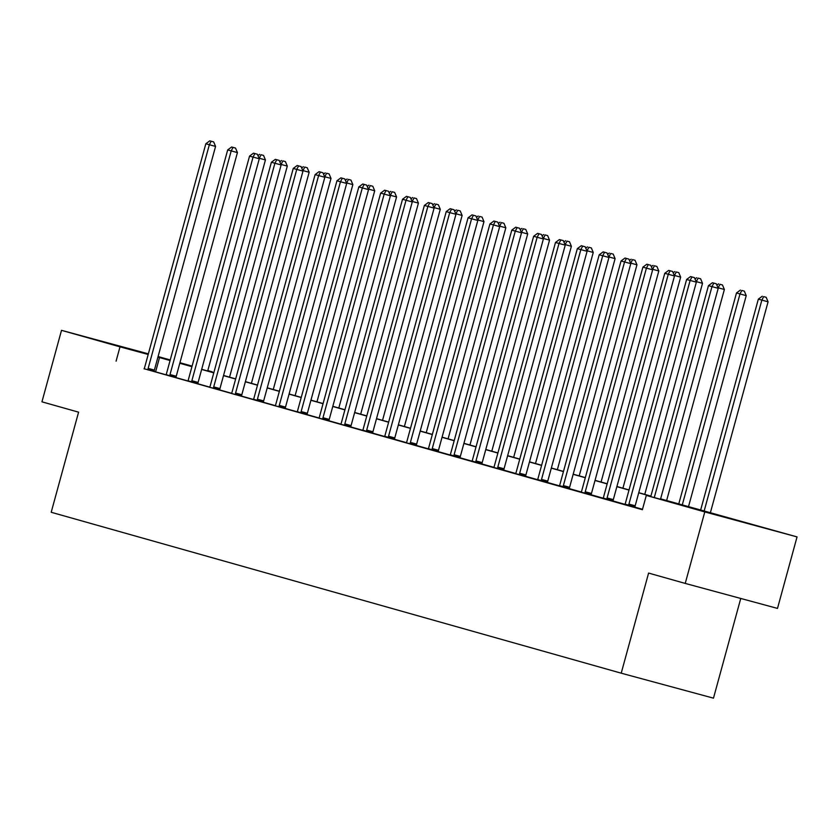 <?xml version="1.0" encoding="UTF-8"?>
<svg xmlns="http://www.w3.org/2000/svg" width="839" height="839" viewBox="0 0 839 839"><rect width="100%" height="100%" fill="white"/><g stroke="black" fill="none" stroke-linecap="round" stroke-linejoin="round"><path stroke-width="1.26" d="M717.45 515.156L751.713 524.48L717.45 515.156M109.196 343.445L143.448 352.779L109.196 343.445M740.753 598.459L713.475 698.163L621.217 673.182L51.2 512.272L78.583 412.169L41.95 401.829L61.509 330.335L148.356 353.848M158.099 356.533L170.233 359.962M179.945 362.71L192.089 366.129M207.82 370.576L212.257 371.824L207.799 370.618M660.618 498.848L797.05 536.908L704.791 511.926L646.303 495.419L685.83 506.116L660.576 498.985M704.791 511.926L685.232 583.42L777.491 608.411L797.05 536.908M691.955 276.954L694.451 277.625L690.56 276.555L691.955 276.954L690.119 280.457L686.617 279.471L625.433 503.117A2.968 1.458 -74.8 0 1 625.045 504.155L634.987 506.892A2.968 1.458 -74.8 0 1 635.175 505.791L696.36 282.145L690.119 280.457L628.935 504.103A2.968 1.458 -74.8 0 0 628.747 505.204L628.715 505.644M581.144 492.199L591.275 494.549A2.968 1.458 -74.8 0 1 591.464 493.458L652.648 269.812L646.418 268.123L585.234 491.769A2.968 1.458 -74.8 0 0 585.045 492.86L585.014 493.311M604.541 252.277L607.037 252.948L603.147 251.878L604.541 252.277L602.706 255.78L541.522 479.426L547.762 481.114L608.946 257.468L599.203 254.794L538.019 478.44A2.968 1.458 -74.8 0 1 537.631 479.478L547.531 482.656M493.731 467.522L503.861 469.871A2.968 1.458 -74.8 0 1 504.05 468.781L565.234 245.135L559.005 243.446L497.821 467.092A2.968 1.458 -74.8 0 0 497.621 468.193L497.59 468.634M517.128 227.6L519.624 228.271L515.733 227.201L517.128 227.6L515.293 231.103L511.79 230.117L450.606 453.763A2.968 1.458 -74.8 0 1 450.218 454.801L460.15 457.538A2.968 1.458 -74.8 0 1 460.338 456.437L521.522 232.791L515.293 231.103L454.109 454.759A2.968 1.458 -74.8 0 0 453.92 455.85L453.889 456.29M406.317 442.845L416.448 445.205A2.968 1.458 -74.8 0 1 416.637 444.104L477.821 220.458L471.581 218.769L410.397 442.415A2.968 1.458 -74.8 0 0 410.208 443.516L410.177 443.957M429.715 202.923L432.211 203.594L428.31 202.524L429.715 202.923L427.88 206.425L366.695 430.082L372.925 431.77L434.109 208.114L424.377 205.44L363.193 429.086A2.968 1.458 -74.8 0 1 362.794 430.124L372.705 433.302M318.904 418.168L329.035 420.528A2.968 1.458 -74.8 0 1 329.224 419.427L390.408 195.781L384.168 194.092L322.984 417.738A2.968 1.458 -74.8 0 0 322.795 418.839L322.763 419.28M275.192 405.835L285.323 408.184A2.968 1.458 -74.8 0 1 285.512 407.093L346.696 183.437L340.466 181.748L279.282 405.405A2.968 1.458 -74.8 0 0 279.093 406.496L279.062 406.936M231.491 393.491L241.58 396.291M254.888 153.568L257.374 154.24L253.483 153.17L254.888 153.568L253.053 157.082L249.55 156.085L188.366 379.731A2.968 1.458 -74.8 0 1 187.967 380.78L197.91 383.507A2.968 1.458 -74.8 0 1 198.098 382.416L259.282 158.76L253.053 157.082L191.869 380.728A2.968 1.458 -74.8 0 0 191.67 381.818L191.638 382.269M144.077 368.814L154.198 371.174A2.968 1.458 -74.8 0 1 154.386 370.072L215.571 146.426L209.341 144.738L148.157 368.384A2.968 1.458 -74.8 0 0 147.968 369.485L147.937 369.926M642.506 509.294L634.966 507.165M624.95 504.333L613.11 500.998M603.105 498.167L591.254 494.821M581.249 492L569.398 488.655M559.393 485.833L547.552 482.488M537.537 479.656L525.696 476.321M515.681 473.49L503.84 470.144M493.835 467.323L481.985 463.977M471.979 461.156L460.129 457.811M450.124 454.99L438.283 451.644M428.268 448.813L416.427 445.467M406.412 442.646L394.571 439.3M384.566 436.479L372.715 433.134M362.71 430.313L350.859 426.967M340.854 424.135L329.014 420.8M318.998 417.969L307.158 414.623M297.153 411.802L285.302 408.457M275.297 405.636L263.446 402.29M253.441 399.458L241.59 396.123M231.585 393.292L219.745 389.946M209.729 387.125L197.889 383.78M187.884 380.958L176.033 377.613M166.028 374.792L154.177 371.457M144.119 368.73L642.391 509.713L646.303 495.419M233.032 147.402L235.528 148.073L231.627 147.003L233.032 147.402L231.197 150.905L170.013 374.561L176.242 376.239L237.427 152.593L227.694 149.919L166.51 373.565A2.968 1.458 -74.8 0 1 166.112 374.603L176.022 377.781M209.635 387.324L219.766 389.674A2.968 1.458 -74.8 0 1 219.954 388.583L281.138 164.937L274.898 163.248L213.714 386.894A2.968 1.458 -74.8 0 0 213.526 387.996L213.494 388.436M320.446 172.079L322.942 172.75L319.04 171.68L320.446 172.079L318.61 175.582L315.107 174.596L253.923 398.242A2.968 1.458 -74.8 0 1 253.535 399.28L263.467 402.017A2.968 1.458 -74.8 0 1 263.656 400.916L324.84 177.27L318.61 175.582L257.426 399.228A2.968 1.458 -74.8 0 0 257.237 400.329L257.206 400.769M364.157 184.412L366.643 185.094L362.752 184.014L364.157 184.412L362.312 187.926L301.138 411.571L307.368 413.26L368.552 189.614L358.819 186.929L297.635 410.586A2.968 1.458 -74.8 0 1 297.237 411.624L307.147 414.802M340.76 424.335L350.88 426.694A2.968 1.458 -74.8 0 1 351.08 425.593L412.253 201.947L406.024 200.259L344.839 423.905A2.968 1.458 -74.8 0 0 344.651 425.006L344.619 425.446M451.571 209.089L454.056 209.771L450.165 208.691L451.571 209.089L449.735 212.603L446.233 211.606L385.049 435.263A2.968 1.458 -74.8 0 1 384.65 436.301L394.592 439.028A2.968 1.458 -74.8 0 1 394.781 437.937L455.965 214.291L449.735 212.603L388.551 436.249A2.968 1.458 -74.8 0 0 388.363 437.339L388.321 437.79M495.272 221.433L497.768 222.104L493.877 221.035L495.272 221.433L493.437 224.936L432.253 448.582L438.493 450.27L499.677 226.624L489.934 223.95L428.75 447.596A2.968 1.458 -74.8 0 1 428.362 448.634L438.262 451.812M538.984 233.766L541.48 234.438L537.579 233.368L538.984 233.766L537.149 237.28L475.965 460.926L482.194 462.614L543.378 238.968L533.646 236.283L472.462 459.929A2.968 1.458 -74.8 0 1 472.063 460.978L481.974 464.145M515.586 473.689L525.717 476.049A2.968 1.458 -74.8 0 1 525.906 474.947L587.09 251.301L580.85 249.613L519.666 473.259A2.968 1.458 -74.8 0 0 519.477 474.36L519.446 474.801M626.397 258.443L628.893 259.115L624.992 258.045L626.397 258.443L624.562 261.946L621.059 260.96L559.875 484.606A2.968 1.458 -74.8 0 1 559.487 485.655L569.419 488.382A2.968 1.458 -74.8 0 1 569.608 487.291L630.792 263.635L624.562 261.946L563.378 485.603A2.968 1.458 -74.8 0 0 563.189 486.693L563.158 487.134M670.109 270.777L672.595 271.458L668.704 270.389L670.109 270.777L668.274 274.29L607.09 497.936L613.319 499.625L674.504 275.979L664.771 273.304L603.587 496.95A2.968 1.458 -74.8 0 1 603.189 497.988L613.099 501.166M685.232 583.42L648.599 573.079L621.217 673.182M116.086 361.148L119.998 346.843L61.509 330.335M179.829 363.13L191.974 366.559M201.685 369.296L213.819 372.726M223.541 375.463L235.675 378.892M245.397 381.64L257.531 385.059M267.242 387.807L279.387 391.226M289.098 393.973L301.232 397.403M310.954 400.14L323.088 403.569M332.81 406.317L344.944 409.736M354.666 412.484L366.8 415.903M376.512 418.651L388.656 422.08M398.368 424.817L410.502 428.247M420.224 430.984L432.358 434.413M442.08 437.161L454.214 440.58M463.936 443.328L476.07 446.757M485.781 449.494L497.926 452.924M507.637 455.661L519.771 459.09M529.493 461.838L541.627 465.257M551.349 468.005L563.483 471.434M573.205 474.171L585.339 477.601M595.05 480.338L607.195 483.767M616.906 486.515L629.04 489.934M638.762 492.682L650.896 496.101M192.026 366.349L179.85 363.056M170.076 360.529L157.931 357.12M148.188 354.478L119.998 346.843M650.854 496.248L638.72 492.818M629.009 490.081L616.864 486.651M607.153 483.904L595.019 480.485M585.297 477.737L573.163 474.308M563.441 471.57L551.307 468.141M541.585 465.404L529.451 461.974M519.74 459.227L507.595 455.808M497.884 453.06L485.75 449.641M476.028 446.893L463.894 443.464M454.172 440.727L442.038 437.297M432.326 434.56L420.182 431.131M410.47 428.383L398.336 424.964M388.614 422.216L376.48 418.787M366.758 416.05L354.624 412.62M344.902 409.883L332.768 406.454M323.057 403.706L310.912 400.287M301.201 397.539L289.067 394.11M279.345 391.373L267.211 387.943M257.489 385.206L245.355 381.776M235.633 379.029L223.499 375.61M213.788 372.862L201.643 369.443M191.932 366.695L179.798 363.266M155.603 371.845L159.515 357.55M211.176 141.235L213.672 141.906L209.771 140.837L211.176 141.235L209.341 144.738L205.838 143.752L144.654 367.398A2.968 1.458 -74.8 0 1 144.266 368.436L144.067 368.835M215.571 146.426L213.672 141.906M209.771 140.837L205.838 143.752M207.705 370.995L265.439 159.934L259.041 158.193M259.146 158.456L261.044 154.733L263.54 155.414L261.044 154.733M257.951 155.593L259.639 154.345M263.54 155.414L265.439 159.934M170.013 374.561A2.968 1.458 -74.8 0 0 169.824 375.652L169.793 376.092M176.242 376.239A2.968 1.458 -74.8 0 0 176.054 377.34L176.022 377.802M237.427 152.593L235.528 148.073M231.627 147.003L227.694 149.919M259.282 158.76L257.374 154.24M253.483 153.17L249.55 156.085M229.55 377.162L287.295 166.101L280.897 164.371M281.002 164.622L282.9 160.899L285.396 161.581L282.9 160.899M279.796 161.77L281.495 160.511M285.396 161.581L287.295 166.101M251.406 383.329L309.151 172.268L302.753 170.537M302.858 170.789L304.756 167.076L307.242 167.748L304.756 167.076M301.652 167.936L303.351 166.678M307.242 167.748L309.151 172.268M276.734 159.735L279.23 160.417L275.339 159.347L276.734 159.735L274.898 163.248L271.396 162.252L210.211 385.909A2.968 1.458 -74.8 0 1 209.823 386.947L209.624 387.345M281.138 164.937L279.23 160.417M275.339 159.347L271.396 162.252M273.262 389.506L331.006 178.434L324.599 176.704M324.714 176.966L326.602 173.243L329.098 173.914L326.602 173.243M323.508 174.103L325.207 172.844M329.098 173.914L331.006 178.434M235.57 393.061L241.81 394.75L302.984 171.104L296.754 169.415L235.57 393.061A2.968 1.458 -74.8 0 0 235.381 394.162L235.35 394.603M298.59 165.902L301.086 166.583L297.195 165.514L298.59 165.902L296.754 169.415L293.251 168.429L232.067 392.075A2.968 1.458 -74.8 0 1 231.679 393.113L231.48 393.512M241.81 394.75A2.968 1.458 -74.8 0 0 241.611 395.851L241.58 396.312M302.984 171.104L301.086 166.583M297.195 165.514L293.251 168.429M295.118 395.672L352.852 184.611L346.455 182.871M346.57 183.133L348.458 179.41L350.954 180.091L348.458 179.41M345.364 180.27L347.063 179.011M350.954 180.091L352.852 184.611M324.84 177.27L322.942 172.75M319.04 171.68L315.107 174.596M316.974 401.839L374.708 190.778L368.311 189.037M368.415 189.299L370.314 185.576L372.81 186.258L370.314 185.576M367.22 186.436L368.908 185.188M372.81 186.258L374.708 190.778M342.302 178.246L344.798 178.917L340.896 177.847L342.302 178.246L340.466 181.748L336.963 180.763L275.779 404.408A2.968 1.458 -74.8 0 1 275.381 405.447L275.182 405.845M346.696 183.437L344.798 178.917M340.896 177.847L336.963 180.763M338.82 408.006L396.564 196.945L390.166 195.214M390.271 195.466L392.17 191.753L394.666 192.425L392.17 191.753M389.065 192.613L390.764 191.355M394.666 192.425L396.564 196.945M301.138 411.571A2.968 1.458 -74.8 0 0 300.939 412.662L300.907 413.113M307.368 413.26A2.968 1.458 -74.8 0 0 307.179 414.351L307.147 414.812M368.552 189.614L366.643 185.094M362.752 184.014L358.819 186.929M360.676 414.183L418.42 203.111L412.022 201.381M412.127 201.643L414.026 197.92L416.511 198.591L414.026 197.92M410.921 198.78L412.62 197.522M416.511 198.591L418.42 203.111M386.003 190.579L388.499 191.261L384.608 190.191L386.003 190.579L384.168 194.092L380.665 193.106L319.481 416.752A2.968 1.458 -74.8 0 1 319.093 417.791L318.893 418.189M390.408 195.781L388.499 191.261M384.608 190.191L380.665 193.106M382.532 420.349L440.276 209.289L433.868 207.548M433.983 207.81L435.871 204.087L438.367 204.758L435.871 204.087M432.777 204.947L434.476 203.688M438.367 204.758L440.276 209.289M407.859 196.756L410.355 197.427L406.464 196.357L407.859 196.756L406.024 200.259L402.521 199.273L341.337 422.919A2.968 1.458 -74.8 0 1 340.949 423.957L340.749 424.356M412.253 201.947L410.355 197.427M406.464 196.357L402.521 199.273M404.388 426.516L462.121 215.455L455.724 213.714M455.839 213.976L457.727 210.253L460.223 210.935L457.727 210.253M454.633 211.113L456.332 209.865M460.223 210.935L462.121 215.455M366.695 430.082A2.968 1.458 -74.8 0 0 366.507 431.173L366.475 431.613M372.925 431.77A2.968 1.458 -74.8 0 0 372.736 432.861L372.705 433.323M434.109 208.114L432.211 203.594M428.31 202.524L424.377 205.44M426.243 432.683L483.977 221.622L477.58 219.891M477.685 220.143L479.583 216.431L482.079 217.102L479.583 216.431M476.489 217.291L478.178 216.032M482.079 217.102L483.977 221.622M455.965 214.291L454.056 209.771M450.165 208.691L446.233 211.606M448.089 438.86L505.833 227.788L499.436 226.058M499.541 226.31L501.439 222.597L503.924 223.268L501.439 222.597M498.335 223.457L500.034 222.199M503.924 223.268L505.833 227.788M473.427 215.256L475.912 215.938L472.021 214.868L473.427 215.256L471.581 218.769L468.078 217.783L406.905 441.429A2.968 1.458 -74.8 0 1 406.506 442.468L406.307 442.866M477.821 220.458L475.912 215.938M472.021 214.868L468.078 217.783M469.945 445.027L527.689 233.966L521.292 232.225M521.397 232.487L523.295 228.764L525.78 229.435L523.295 228.764M520.19 229.624L521.889 228.365M525.78 229.435L527.689 233.966M432.253 448.582A2.968 1.458 -74.8 0 0 432.064 449.683L432.033 450.124M438.493 450.27A2.968 1.458 -74.8 0 0 438.294 451.372L438.262 451.833M499.677 226.624L497.768 222.104M493.877 221.035L489.934 223.95M491.801 451.193L549.545 240.132L543.137 238.391M543.253 238.654L545.14 234.93L547.636 235.612L545.14 234.93M542.046 235.79L543.745 234.542M547.636 235.612L549.545 240.132M521.522 232.791L519.624 228.271M515.733 227.201L511.79 230.117M513.657 457.36L571.39 246.299L564.993 244.569M565.098 244.82L566.996 241.108L569.492 241.779L566.996 241.108M563.902 241.968L565.601 240.709M569.492 241.779L571.39 246.299M475.965 460.926A2.968 1.458 -74.8 0 0 475.776 462.016L475.744 462.467M482.194 462.614A2.968 1.458 -74.8 0 0 482.006 463.705L481.974 464.166M543.378 238.968L541.48 234.438M537.579 233.368L533.646 236.283M535.502 463.537L593.246 252.466L586.849 250.735M586.954 250.987L588.852 247.274L591.348 247.945L588.852 247.274M585.758 248.134L587.447 246.876M591.348 247.945L593.246 252.466M560.84 239.933L563.326 240.615L559.435 239.545L560.84 239.933L559.005 243.446L555.502 242.461L494.318 466.106A2.968 1.458 -74.8 0 1 493.919 467.145L493.72 467.543M565.234 245.135L563.326 240.615M559.435 239.545L555.502 242.461M557.358 469.704L615.102 258.632L608.705 256.902M608.81 257.164L610.708 253.441L613.194 254.112L610.708 253.441M607.604 254.301L609.303 253.042M613.194 254.112L615.102 258.632M582.686 246.11L585.182 246.781L581.291 245.712L582.686 246.11L580.85 249.613L577.347 248.627L516.163 472.273A2.968 1.458 -74.8 0 1 515.775 473.311L515.576 473.71M587.09 251.301L585.182 246.781M581.291 245.712L577.347 248.627M579.214 475.87L636.958 264.809L630.55 263.068M630.666 263.331L632.554 259.608L635.05 260.289L632.554 259.608M629.46 260.468L631.159 259.209M635.05 260.289L636.958 264.809M541.522 479.426A2.968 1.458 -74.8 0 0 541.333 480.527L541.302 480.967M547.762 481.114A2.968 1.458 -74.8 0 0 547.563 482.215L547.531 482.677M608.946 257.468L607.037 252.948M603.147 251.878L599.203 254.794M601.07 482.037L658.814 270.976L652.406 269.235M652.522 269.497L654.41 265.774L656.906 266.456L654.41 265.774M651.316 266.645L653.015 265.386M656.906 266.456L658.814 270.976M630.792 263.635L628.893 259.115M624.992 258.045L621.059 260.96M622.926 488.204L680.66 277.143L674.262 275.412M674.367 275.664L676.265 271.951L678.761 272.623L676.265 271.951M673.172 272.811L674.86 271.553M678.761 272.623L680.66 277.143M648.253 264.61L650.749 265.292L646.848 264.222L648.253 264.61L646.418 268.123L642.915 267.127L581.731 490.784A2.968 1.458 -74.8 0 1 581.333 491.822L581.144 492.22M652.648 269.812L650.749 265.292M646.848 264.222L642.915 267.127M644.771 494.381L702.516 283.309L696.118 281.579M696.223 281.841L698.121 278.118L700.617 278.789L698.121 278.118M695.017 278.978L696.716 277.719M700.617 278.789L702.516 283.309M607.09 497.936A2.968 1.458 -74.8 0 0 606.891 499.037L606.859 499.478M613.319 499.625A2.968 1.458 -74.8 0 0 613.131 500.726L613.099 501.187M674.504 275.979L672.595 271.458M668.704 270.389L664.771 273.304M666.627 500.547L724.372 289.486L717.974 287.746M718.079 288.008L719.977 284.285L722.463 284.966L719.977 284.285M716.873 285.145L718.572 283.886M722.463 284.966L724.372 289.486M696.36 282.145L694.451 277.625M690.56 276.555L686.617 279.471M688.483 506.714L746.228 295.653L736.485 292.979L678.761 503.977M682.264 504.963L739.988 293.965L741.823 290.451L744.319 291.133L741.823 290.451M736.485 292.979L740.428 290.063M744.319 291.133L746.228 295.653M660.503 499.257L718.205 288.312L711.975 286.623L654.273 497.569M713.811 283.121L716.307 283.792L712.416 282.722L713.811 283.121L711.975 286.623L708.473 285.638L650.76 496.625M718.205 288.312L716.307 283.792M712.416 282.722L708.473 285.638M710.371 512.765L768.073 301.82L758.341 299.145L700.628 510.122M704.141 511.077L761.843 300.131L763.679 296.628L766.175 297.3L763.679 296.628M758.341 299.145L762.284 296.23M766.175 297.3L768.073 301.82M148.157 368.384L154.386 370.072M147.968 369.485L154.198 371.174M169.824 375.652L176.054 377.34M191.869 380.728L198.098 382.416M191.67 381.818L197.91 383.507M213.714 386.894L219.954 388.583M213.526 387.996L219.766 389.674M235.381 394.162L241.611 395.851M257.426 399.228L263.656 400.916M257.237 400.329L263.467 402.017M279.282 405.405L285.512 407.093M279.093 406.496L285.323 408.184M300.939 412.662L307.179 414.351M322.984 417.738L329.224 419.427M322.795 418.839L329.035 420.528M344.839 423.905L351.08 425.593M344.651 425.006L350.88 426.694M366.507 431.173L372.736 432.861M388.551 436.249L394.781 437.937M388.363 437.339L394.592 439.028M410.397 442.415L416.637 444.104M410.208 443.516L416.448 445.205M432.064 449.683L438.294 451.372M454.109 454.759L460.338 456.437M453.92 455.85L460.15 457.538M475.776 462.016L482.006 463.705M497.821 467.092L504.05 468.781M497.621 468.193L503.861 469.871M519.666 473.259L525.906 474.947M519.477 474.36L525.717 476.049M541.333 480.527L547.563 482.215M563.378 485.603L569.608 487.291M563.189 486.693L569.419 488.382M585.234 491.769L591.464 493.458M585.045 492.86L591.275 494.549M606.891 499.037L613.131 500.726M628.935 504.103L635.175 505.791M628.747 505.204L634.987 506.892"/></g></svg>
